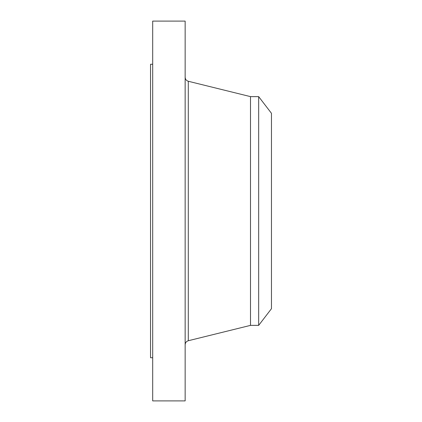 <?xml version="1.0" encoding="UTF-8"?>
<svg xmlns="http://www.w3.org/2000/svg" width="422" height="422" viewBox="0 0 422 422"><rect width="100%" height="100%" fill="white"/><g stroke="black" fill="none" stroke-linecap="round" stroke-linejoin="round"><path stroke-width="0.63" d="M152.69 400.9L152.69 21.1L185.147 21.1L185.147 400.9L152.69 400.9M258.665 325.373L258.665 96.627L271.467 113.312L271.467 308.688L258.665 325.373L250.504 325.373L250.504 96.627L188.296 81.267C186.329 80.644 185.279 79.304 185.147 77.242M152.69 357.74L150.533 357.74L150.533 64.26L152.69 64.26M250.504 325.373L188.296 340.733L188.296 81.267M188.296 340.733C186.329 341.356 185.279 342.696 185.147 344.758M258.665 96.627L250.504 96.627"/></g></svg>
